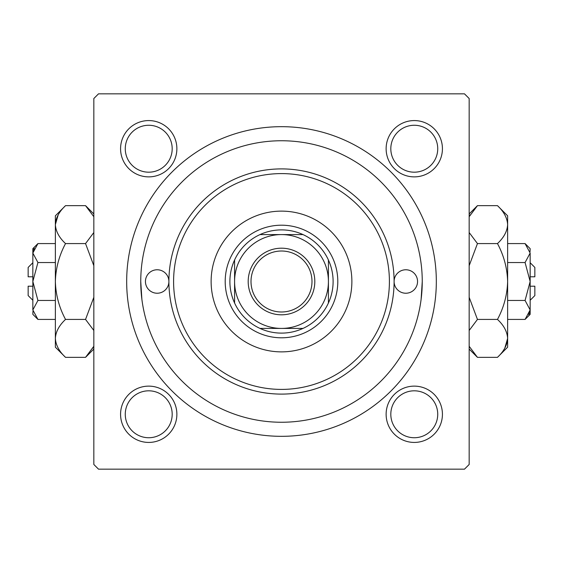 <?xml version="1.0" encoding="UTF-8"?>
<svg xmlns="http://www.w3.org/2000/svg" width="563" height="563" viewBox="0 0 563 563"><rect width="100%" height="100%" fill="white"/><g stroke="black" fill="none" stroke-linecap="round" stroke-linejoin="round"><path stroke-width="0.84" d="M120.573 414.277A28.15 28.15 0 0 1 148.723 386.127A28.15 28.15 0 0 1 176.873 414.277A28.15 28.15 0 0 1 148.723 442.427A28.15 28.15 0 0 1 120.573 414.277M172.187 414.277A23.456 23.456 0 0 0 148.723 390.813A23.456 23.456 0 0 0 125.267 414.277A23.456 23.456 0 0 0 148.723 437.733A23.456 23.456 0 0 0 172.187 414.277M120.573 148.723A28.15 28.15 0 0 1 148.723 120.573A28.15 28.15 0 0 1 176.873 148.723A28.15 28.15 0 0 1 148.723 176.873A28.15 28.15 0 0 1 120.573 148.723M172.187 148.723A23.456 23.456 0 0 0 148.723 125.267A23.456 23.456 0 0 0 125.267 148.723A23.456 23.456 0 0 0 148.723 172.187A23.456 23.456 0 0 0 172.187 148.723M386.127 148.723A28.15 28.15 0 0 1 414.277 120.573A28.15 28.15 0 0 1 442.427 148.723A28.15 28.15 0 0 1 414.277 176.873A28.15 28.15 0 0 1 386.127 148.723M437.733 148.723A23.456 23.456 0 0 0 414.277 125.267A23.456 23.456 0 0 0 390.813 148.723A23.456 23.456 0 0 0 414.277 172.187A23.456 23.456 0 0 0 437.733 148.723M386.127 414.277A28.15 28.15 0 0 1 414.277 386.127A28.15 28.15 0 0 1 442.427 414.277A28.15 28.15 0 0 1 414.277 442.427A28.15 28.15 0 0 1 386.127 414.277M437.733 414.277A23.456 23.456 0 0 0 414.277 390.813A23.456 23.456 0 0 0 390.813 414.277A23.456 23.456 0 0 0 414.277 437.733A23.456 23.456 0 0 0 437.733 414.277M126.675 281.5A154.825 154.825 0 0 1 281.5 126.675A154.825 154.825 0 0 1 436.325 281.5A154.825 154.825 0 0 1 281.5 436.325A154.825 154.825 0 0 1 126.675 281.5M464.475 93.831L98.525 93.831L93.831 98.525L93.831 464.475L98.525 469.169L464.475 469.169L469.169 464.475L469.169 98.525L464.475 93.831M141.883 299.319L140.75 281.5A140.75 140.75 0 0 0 281.5 422.25A140.75 140.75 0 0 0 422.25 281.5A140.75 140.75 0 0 0 281.5 140.75A140.75 140.75 0 0 0 140.75 281.5M421.117 299.319L422.25 281.5M417.556 281.5A11.732 11.732 0 0 0 405.832 269.768A11.732 11.732 0 0 0 394.1 281.5A112.6 112.6 0 0 1 281.5 394.1A112.6 112.6 0 0 1 168.9 281.5A11.732 11.732 0 0 0 157.168 269.768A11.732 11.732 0 0 0 145.444 281.5A11.732 11.732 0 0 0 157.168 293.232A11.732 11.732 0 0 0 168.9 281.5A112.6 112.6 0 0 1 281.5 168.9A112.6 112.6 0 0 1 394.1 281.5A11.732 11.732 0 0 0 405.832 293.232A11.732 11.732 0 0 0 417.556 281.5M351.875 281.5A70.375 70.375 0 0 0 281.5 211.125A70.375 70.375 0 0 0 211.125 281.5A70.375 70.375 0 0 0 281.5 351.875A70.375 70.375 0 0 0 351.875 281.5M173.594 281.5A107.906 107.906 0 0 0 281.5 389.406A107.906 107.906 0 0 0 389.406 281.5A107.906 107.906 0 0 0 281.5 173.594A107.906 107.906 0 0 0 173.594 281.5M281.5 248.192A33.308 33.308 0 0 1 314.808 281.5A33.308 33.308 0 0 1 281.5 314.808A33.308 33.308 0 0 1 248.192 281.5A33.308 33.308 0 0 1 281.5 248.192M281.5 311.993A30.493 30.493 0 0 0 311.993 281.5A30.493 30.493 0 0 0 281.5 251.007A30.493 30.493 0 0 0 251.007 281.5A30.493 30.493 0 0 0 281.5 311.993M281.5 229.894A51.606 51.606 0 0 0 260 234.581L303 234.581A51.606 51.606 0 0 0 281.5 229.894M281.5 337.8A56.3 56.3 0 0 1 225.2 281.5A56.3 56.3 0 0 1 281.5 225.2A56.3 56.3 0 0 1 337.8 281.5A56.3 56.3 0 0 1 281.5 337.8M260 328.419A51.606 51.606 0 0 0 303 328.419L260 328.419A51.606 51.606 0 0 1 234.581 303L234.581 260A51.606 51.606 0 0 0 234.581 303M328.419 303A51.606 51.606 0 0 0 328.419 260L328.419 303A51.606 51.606 0 0 1 303 328.419M328.419 281.5A46.919 46.919 0 0 0 281.5 234.581A46.919 46.919 0 0 0 234.581 281.5A46.919 46.919 0 0 0 281.5 328.419A46.919 46.919 0 0 0 328.419 281.5M303 234.581A51.606 51.606 0 0 1 328.419 260M234.581 260A51.606 51.606 0 0 1 260 234.581M32.844 300.269L28.15 295.575L28.15 286.194L32.844 286.194M32.95 311.248L32.844 314.344L37.925 319.425L32.844 309.939L37.925 300.459L32.844 281.5L37.925 262.541L32.844 253.061L37.925 243.575L55.364 243.575M37.925 262.541L55.364 262.541M34.252 248.199L32.95 251.752M37.925 319.425L55.364 319.425M37.925 300.459L55.364 300.459M92.902 348.082L93.831 346.287L85.548 357.343L65.526 357.343L55.364 347.181L55.364 215.819L65.526 205.657L85.548 205.657L93.831 216.713M65.526 357.343C59.171 351.439 55.786 345.119 55.364 338.384C55.751 331.727 59.136 325.4 65.526 319.425C59.157 307.56 55.772 294.921 55.364 281.5C55.765 268.129 59.157 255.489 65.526 243.575C59.171 237.677 55.786 231.351 55.364 224.616C55.751 217.958 59.136 211.639 65.526 205.657M65.526 243.575L85.548 243.575L93.831 265.687M93.831 232.519L85.548 243.575M58.165 214.918L55.364 224.616M55.364 338.384L55.575 341.002M65.526 319.425L85.548 319.425L93.831 330.474M93.831 297.306L85.548 319.425M32.844 309.939L32.844 248.656L37.925 243.575M32.844 276.806L28.15 276.806L28.15 267.425L32.844 262.731M530.156 262.731L534.85 267.425L534.85 276.806L530.156 276.806M530.05 251.752L530.156 248.656L525.075 243.575L530.156 253.061L525.075 262.541L530.156 281.5L525.075 300.459L530.156 309.939L525.075 319.425L507.636 319.425M525.075 300.459L507.636 300.459M528.748 314.801L530.05 311.248M525.075 243.575L507.636 243.575M525.075 262.541L507.636 262.541M470.098 214.918L469.169 216.713L477.452 205.657L497.474 205.657L507.636 215.819L507.636 347.181L497.474 357.343L477.452 357.343L469.169 346.287M497.474 205.657C503.829 211.561 507.214 217.881 507.636 224.616C507.249 231.273 503.864 237.6 497.474 243.575C503.843 255.44 507.228 268.079 507.636 281.5C507.235 294.871 503.843 307.511 497.474 319.425C503.829 325.323 507.214 331.649 507.636 338.384C507.249 345.042 503.864 351.361 497.474 357.343M497.474 319.425L477.452 319.425L469.169 297.313M469.169 330.481L477.452 319.425M504.835 348.082L507.636 338.384M507.636 224.616L507.425 221.998M497.474 243.575L477.452 243.575L469.169 232.526M469.169 265.694L477.452 243.575M530.156 253.061L530.156 314.344L525.075 319.425M530.156 286.194L534.85 286.194L534.85 295.575L530.156 300.269M93.831 349.06L85.548 357.343M93.831 213.94L85.548 205.657M469.169 213.94L477.452 205.657M469.169 349.06L477.452 357.343"/></g></svg>
